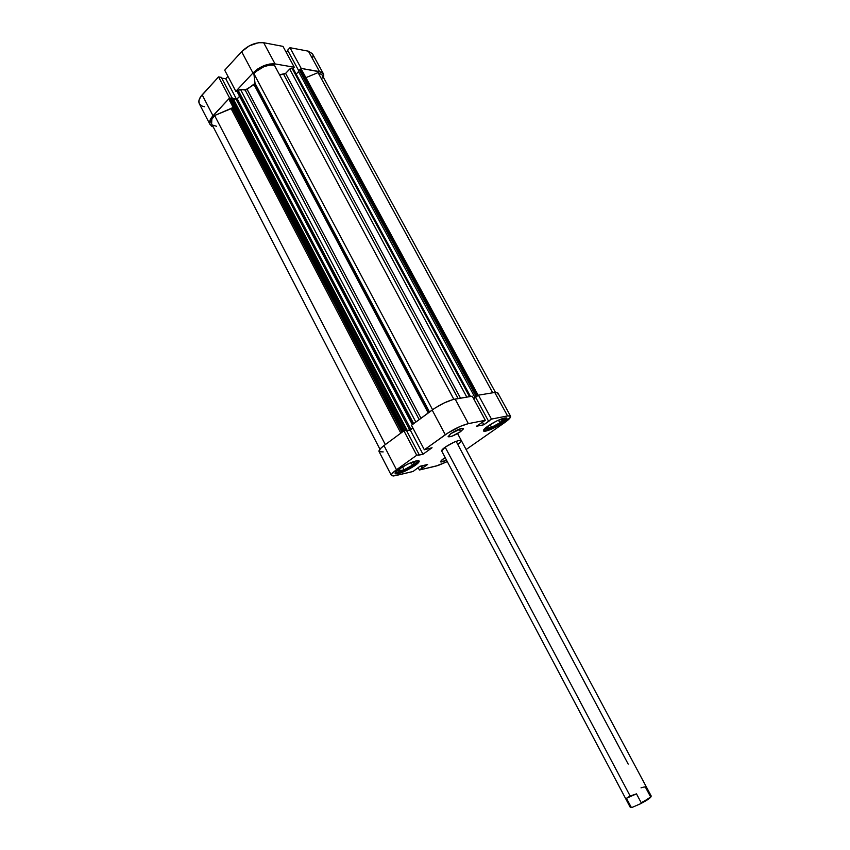 <?xml version="1.0" encoding="UTF-8"?>
<svg xmlns="http://www.w3.org/2000/svg" width="850" height="850" viewBox="0 0 850 850"><rect width="100%" height="100%" fill="white"/><g stroke="black" fill="none" stroke-linecap="round" stroke-linejoin="round"><path stroke-width="1.27" d="M501.67 422.397C493.138 427.848 487.103 430.397 483.576 430.068L485.796 430.1L491.162 428.241L501.67 422.397C504.613 420.314 506.111 418.795 506.164 417.849L501.67 422.397M414.46 464.716C405.578 470.379 399.181 473.036 395.282 472.674L398.129 472.642L403.888 470.603L414.46 464.716C417.053 462.846 418.359 461.486 418.381 460.615L414.46 464.716M460.604 431.641L459.255 429.123L460.604 431.641L463.377 428.942L461.688 428.389L450.829 433.638C457.024 429.686 461.21 427.986 463.377 428.538L460.604 431.641C454.442 435.561 450.266 437.251 448.099 436.698L452.158 436.146L460.604 431.641M442.967 459.064L445.198 457.64L441.224 460.456L440.767 461.954L446.526 460.169C443.062 461.752 441.044 462.294 440.459 461.763L442.967 459.064M502.339 423.141L501.861 422.259L502.339 423.141L506.887 418.922L506.621 417.956L504.613 417.987L496.74 420.952L487.942 426.073C497.431 420.059 503.763 417.446 506.94 418.211C507.227 419.103 505.697 420.75 502.339 423.141C492.926 429.091 486.636 431.683 483.448 430.918C483.151 430.058 484.649 428.432 487.942 426.073L483.469 430.281L483.831 431.205L485.902 431.12L493.691 428.156L502.339 423.141M415.161 465.46L414.683 464.557L415.161 465.46L419.199 461.465L418.582 460.647L416.213 460.838L407.841 464.036L399.054 469.158C408.914 462.931 415.618 460.211 419.167 460.998C419.454 461.837 418.115 463.324 415.161 465.46C405.386 471.633 398.714 474.321 395.144 473.546C394.857 472.738 396.153 471.272 399.054 469.158L395.101 473.152L395.813 473.918L398.236 473.673L406.523 470.486L415.161 465.46M461.327 440.566L459.138 440.396L454.336 442.053L445.156 447.164C453.156 442.106 458.543 439.907 461.316 440.555C461.561 441.267 460.381 442.553 457.767 444.422L459.127 443.413M497.803 393.922L497.898 393.072M497.845 392.923L494.743 392.456L478.465 395.165L475.596 397.248L488.548 421.143L491.449 419.092L507.556 415.926L510.181 415.884L510.499 417.169L504.528 422.694L466.119 449.533L504.528 422.694C508.948 419.56 510.956 417.403 510.574 416.224L497.834 392.913L494.743 392.456L507.556 415.926L491.449 419.092L478.465 395.165L494.743 392.456L507.556 415.926L510.574 416.224M475.734 397.481L473.758 398.916L475.734 397.481M472.281 396.196L452.88 399.553L444.082 402.985L434.786 408.202L411.474 425.297L424.352 449.777L447.961 432.958L460.477 426.296L468.361 423.629L485.329 420.293L476.467 426.254L483.82 424.777L489.143 421.026L488.548 421.143L475.596 397.248L478.465 395.165L491.449 419.092L483.82 424.777L482.492 422.301L483.82 424.777L476.467 426.254L485.329 420.293L468.361 423.629L455.143 399.043L472.281 396.196L485.329 420.293L472.281 396.196M412.941 428.081L410.263 430.047L406.629 430.737L410.263 430.047L422.971 454.24L432.055 447.748L424.352 449.777L445.304 434.754L432.151 410.019L411.474 425.297L424.352 449.777L432.055 447.748L422.971 454.24L410.263 430.047L412.941 428.081M406.438 430.376L403.941 430.854L383.987 445.591L380.354 448.715L379.047 451.552C378.601 450.383 380.248 448.407 383.987 445.591L396.504 469.742L416.723 455.249L422.971 454.24L418.455 455.239L419.199 454.707L406.438 430.376L419.199 454.707L416.723 455.249L403.941 430.854L383.987 445.591L396.504 469.742L416.723 455.249L403.941 430.854L406.438 430.376M379.164 451.711L383.201 451.902M391.414 475.469L395.484 475.639L413.047 471.495L420.038 466.246L427.592 464.493L422.663 467.978L421.579 465.885L422.663 467.978L422.057 468.116L420.962 466.034L422.057 468.116L419.39 469.997L418.136 467.596L419.39 469.997L436.092 466.066L447.291 461.603L438.207 465.46L419.39 469.997L427.592 464.493L420.038 466.246L413.047 471.495L393.635 475.968L391.521 475.628L391.786 474.013L396.504 469.742C392.721 472.515 391.021 474.417 391.414 475.469L379.036 451.541M450.829 433.638L448.099 436.709L450.829 433.638M630.934 807.287L632.315 807.319L630.137 807.107L441.681 450.989C441.426 450.298 442.584 449.023 445.156 447.164L441.692 451.021M468.361 423.629L455.143 399.043C448.046 400.658 440.385 404.324 432.151 410.019L445.304 434.754C453.634 429.133 461.316 425.414 468.361 423.629M412.484 465.163L415.214 461.837L410.104 462.984L415.214 461.837L412.484 465.163L411.219 462.74L412.484 465.163L404.079 469.784L402.581 466.905L404.079 469.784L412.484 465.163M407.66 464.121L401.837 467.319L407.66 464.121M400.828 467.957L398.289 471.123L404.079 469.784L398.289 471.123L400.828 467.957M503.158 419.199L498.536 420.112L503.158 419.199L499.906 422.758L498.483 420.144L499.906 422.758L503.158 419.199M496.188 421.228L491.141 423.991L496.188 421.228M489.324 425.138L486.391 428.389L491.566 427.327L490.11 424.628L491.566 427.327L499.906 422.758L491.566 427.327L486.391 428.389L489.324 425.138M300.05 69.626L301.219 68.425L321.406 72.123L323.68 74.332L323.701 77.913L323.521 73.993L319.526 71.57L308.401 51.191L289.978 47.706L287.619 50.203L298.711 70.677L287.619 50.203L289.978 47.706L301.219 68.425L319.526 71.57L308.401 51.191L289.978 47.706L301.219 68.425L300.05 69.626M210.035 124.514C208.93 122.092 209.918 119.17 212.999 115.738L202.162 94.828L212.999 115.738L229.585 98.005L218.535 76.914L221.308 77.339L232.167 98.047L221.308 77.339L218.535 76.914L202.162 94.828C199.113 98.292 198.167 101.267 199.314 103.764L210.035 124.514L213.244 126.937L211.427 126.066L209.663 123.431L211.331 117.789L229.585 98.005L230.924 98.186L229.585 98.005L218.535 76.914L200.515 96.9L198.868 100.895L199.325 103.785M237.171 91.513L235.833 91.322L252.971 72.994L257.816 68.914L263.744 65.758L269.801 64.005L275.049 63.92L294.27 67.224L293.101 68.446L294.27 67.224L282.986 46.378L263.659 42.713L258.389 42.723L249.305 45.847L241.634 51.669L224.708 70.178L235.833 91.322L252.971 72.994L241.634 51.669L224.708 70.178L235.833 91.322L237.171 91.513M227.97 76.373L225.771 78.763L221.733 78.147L225.771 78.763L236.534 99.248L225.771 78.763L227.97 76.373M199.548 104.168L202.417 106.239L204.542 106.718M312.757 57.524L312.97 55.696M312.46 53.763L308.401 51.191L312.449 53.741L323.521 73.993M287.906 50.745L286.28 52.466L287.906 50.745M275.049 63.92L294.27 67.224L282.986 46.378L263.659 42.713L275.049 63.92L263.659 42.713C255.903 42.054 248.561 45.039 241.634 51.669L252.971 72.994C259.973 66.406 267.336 63.389 275.049 63.92M412.356 424.639L237.182 91.715L412.696 424.394L237.352 91.216L238.17 90.334L413.674 423.661L238.17 90.334L240.476 89.388L415.841 422.067L240.476 89.388L245.172 90.058L419.188 419.592L245.172 90.058L254.033 84.649L428.198 412.941L254.033 84.649L254.649 84.161L428.878 412.441L254.649 84.161L255.042 83.3L429.526 411.963L255.042 83.3L246.681 89.707L239.923 89.399L237.246 91.789M379.929 449.204L211.597 123.739C210.566 121.454 211.576 118.713 214.614 115.515L385.326 444.592L214.614 115.515L232.22 107.929L401.976 432.31L232.22 107.929L232.56 107.419L402.443 431.959L232.56 107.419L231.136 108.662L214.614 115.515L211.831 119.34L211.618 123.771M232.804 106.739L232.56 107.419L232.804 106.739M458.118 398.544L283.666 74.322L279.554 74.811L285.6 73.376L283.666 74.322L458.118 398.544M322.288 78.009L322.458 76.383M322.033 74.853L318.049 72.611L305.904 77.647L318.049 72.611L492.734 392.796L318.049 72.611L322.022 74.843L495.444 392.36M301.793 70.051L299.859 69.689L298.276 71.134L475.022 397.524L475.618 397.428L473.705 398.82L475.618 397.428L475.022 397.524L298.276 71.134L299.306 70.061L476.255 396.621L475.022 397.524L476.255 396.621L299.306 70.061L300.433 69.604L477.371 395.962L300.433 69.604L301.325 69.753L477.998 395.505L301.771 70.029L478.231 395.335M298.552 71.655L296.172 74.12L298.552 71.655M293.101 68.723L291.709 68.138L290.201 68.669L285.6 73.376L289.691 69.094L466.799 397.099L289.691 69.094L292.878 68.308L470.337 396.514L293.112 68.457L470.496 396.493M274.369 65.163L269.535 65.121L263.851 66.725L255.882 71.591L253.852 73.589L255.042 83.3L253.852 73.589L432.586 409.711L253.852 73.589C260.344 67.288 267.176 64.483 274.369 65.163L453.847 399.309L274.369 65.163M239.604 96.316L236.693 99.195L233.314 98.919L237.246 98.823L239.604 96.316M402.9 431.619L229.436 100.3L229.755 99.323L403.548 431.141L229.755 99.323L231.721 97.984L405.96 430.302L407.033 430.1L405.96 430.302L231.721 97.984L232.911 98.143L407.033 430.1L406.491 430.493L407.033 430.1L232.911 98.143L230.817 98.249L229.458 99.769L229.968 100.608M212.968 125.216L216.644 126.299M477.073 396.174L476.255 396.621L477.073 396.174M412.877 427.964L409.998 429.898L406.544 430.578L409.732 429.973L236.098 99.291L409.732 429.973L410.922 429.399L237.246 98.823L410.922 429.399L412.877 427.964M405.96 430.302L405.163 430.621L405.96 430.302M231.136 108.662L400.839 433.149L231.136 108.662M247.159 89.399L420.984 418.274L247.159 89.399M460.509 398.151L285.6 73.376L460.509 398.151M469.529 396.652L291.964 68.159L469.529 396.652M230.573 98.462L404.674 430.716L230.573 98.462M644.438 787.015L645.384 787.111L650.08 795.898L651.174 796.036C650.548 797.258 647.222 799.499 641.219 802.761L636.48 793.857L626.45 798.278L631.146 807.149L626.45 798.278L630.158 796.014L445.156 447.164L630.158 796.014L636.48 793.857L641.219 802.761C647.615 799.276 650.919 796.992 651.164 795.929L457.576 433.553M456.121 441.331L628.182 764.086M630.328 807.213L632.315 807.319L640.634 803.707L647.966 799.446L650.845 796.673M651.153 796.142L650.951 796.864C650.218 798.15 646.786 800.424 640.634 803.707L641.219 802.761L640.634 803.707L632.315 807.319L630.222 807.181M643.365 787.132L641.017 787.865M630.158 796.014L626.45 798.278L636.48 793.857L630.158 796.014"/></g></svg>
